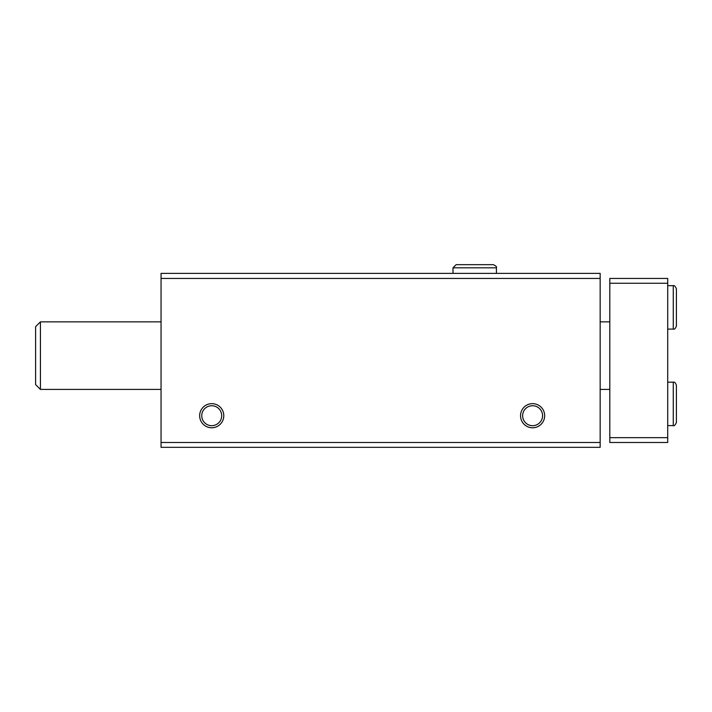 <?xml version="1.0" encoding="UTF-8"?>
<svg xmlns="http://www.w3.org/2000/svg" width="712" height="712" viewBox="0 0 712 712"><rect width="100%" height="100%" fill="white"/><g stroke="black" fill="none" stroke-linecap="round" stroke-linejoin="round"><path stroke-width="1.07" d="M161.054 447.323L600.163 447.323L600.163 442.49L161.054 442.49L161.054 447.323M161.054 442.49L161.054 273.363L600.163 273.363L600.163 442.49M199.663 415.71A12.06 12.06 0 0 0 217.756 426.159A12.06 12.06 0 0 0 217.756 405.27A12.06 12.06 0 0 0 199.663 415.71M520.543 415.71A12.06 12.06 0 0 0 538.637 426.159A12.06 12.06 0 0 0 538.637 405.27A12.06 12.06 0 0 0 520.543 415.71M161.054 278.437L600.163 278.437M522.635 415.71A9.977 9.977 0 0 0 537.596 424.352A9.977 9.977 0 0 0 537.596 407.077A9.977 9.977 0 0 0 522.635 415.71M201.745 415.71A9.977 9.977 0 0 0 216.706 424.352A9.977 9.977 0 0 0 216.706 407.077A9.977 9.977 0 0 0 201.745 415.71M667.714 283.26L609.81 283.26L609.81 278.437L667.714 278.437L667.714 442.49L609.81 442.49L609.81 437.666L667.714 437.666M609.81 283.26L609.81 437.666M40.424 389.42L35.6 384.587L35.6 326.683L40.424 321.86L40.424 389.42L161.054 389.42M452.992 273.363L452.992 267.819L496.415 267.819C496.94 266.858 495.899 265.807 493.283 264.677L456.125 264.677L452.992 267.819L452.992 273.363M673.267 382.175L673.267 425.607C674.228 426.132 675.27 425.091 676.4 422.465L676.4 385.317C675.554 382.789 674.513 381.748 673.267 382.175L667.714 382.175M673.267 285.672L673.267 329.095C674.513 329.531 675.554 328.481 676.4 325.962L676.4 288.805C675.27 286.188 674.228 285.147 673.267 285.672L667.714 285.672M600.163 389.42L609.81 389.42M40.424 321.86L161.054 321.86M600.163 321.86L609.81 321.86M667.714 425.607L673.267 425.607M667.714 329.095L673.267 329.095M496.415 273.363L496.415 267.819C496.94 266.858 495.899 265.807 493.283 264.677"/></g></svg>
